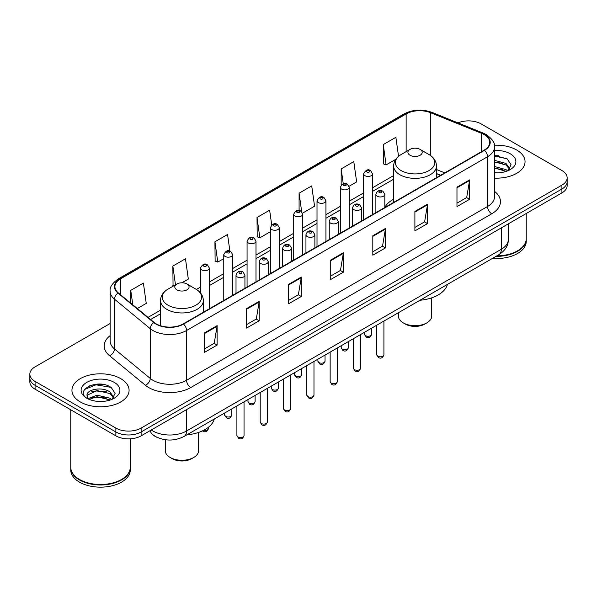 <?xml version="1.0" encoding="UTF-8"?>
<svg xmlns="http://www.w3.org/2000/svg" width="597" height="597" viewBox="0 0 597 597"><rect width="100%" height="100%" fill="white"/><g stroke="black" fill="none" stroke-linecap="round" stroke-linejoin="round"><path stroke-width="0.9" d="M393.639 199.211A31.544 18.208 0 0 0 384.811 207.428M440.556 175.309L436.482 173.667M158.257 437.855A17.85 10.306 180 0 1 153.228 435.071L152.414 434.392A11.903 7.962 129.5 0 1 150.34 430.519M102.893 384.393A23.805 13.746 0 0 0 88.96 386.05M498.868 155.78A23.805 13.746 0 0 0 494.495 155.757M110.161 323.499L35.081 366.849A17.85 10.306 0 0 0 29.85 374.14L29.85 381.908A17.85 10.306 0 0 0 35.081 389.199L115.87 435.847A17.85 10.306 0 0 0 141.123 435.847L561.919 192.898A17.85 10.306 0 0 0 567.15 185.607L567.15 181.719A17.85 10.306 0 0 1 561.919 189.01A17.85 10.306 0 0 0 567.15 181.719L567.15 177.839A17.85 10.306 0 0 0 561.919 170.548L481.13 123.9A17.85 10.306 0 0 0 457.951 122.878M29.85 374.14A17.85 10.306 0 0 0 35.081 381.423L115.87 428.071A17.85 10.306 0 0 0 141.123 428.071L141.123 431.959L561.919 189.01L141.123 431.959A17.85 10.306 0 0 1 115.87 431.959A17.85 10.306 0 0 0 141.123 431.959L141.123 435.847M35.081 381.423L35.081 385.311L115.87 431.959L35.081 385.311A17.85 10.306 0 0 1 29.85 378.02A17.85 10.306 0 0 0 35.081 385.311L35.081 389.199M516.689 150.019A28.566 16.492 0 0 0 494.361 145.235A28.566 16.492 0 0 1 516.689 150.019A28.566 16.492 0 0 1 525.054 161.683A28.566 16.492 0 0 0 516.689 150.019M120.713 378.632A28.566 16.492 0 0 0 89.58 375.058A28.566 16.492 0 0 0 71.946 390.296A28.566 16.492 0 0 0 80.311 401.953A28.566 16.492 0 0 0 111.445 405.527A28.566 16.492 0 0 0 129.079 390.296A28.566 16.492 0 0 0 120.713 378.632A28.566 16.492 0 0 0 89.58 375.058A28.566 16.492 0 0 0 71.946 390.296A28.566 16.492 0 0 0 80.311 401.953A28.566 16.492 0 0 0 111.445 405.527A28.566 16.492 0 0 0 129.079 390.296A28.566 16.492 0 0 0 120.713 378.632M484.16 134.594A19.044 10.992 180 0 1 489.734 142.362A19.044 10.992 180 0 1 484.16 150.138L183.204 323.895A19.044 10.992 180 0 1 154.138 322.425L118.37 292.933A19.044 10.992 180 0 1 114.922 286.627A19.044 10.992 180 0 1 120.497 278.851L406.139 113.937A19.044 10.992 180 0 1 430.534 112.706L481.615 133.355A19.044 10.992 180 0 1 484.16 134.594M484.495 134.392A19.522 11.268 0 0 0 481.891 133.131L430.803 112.482A19.522 11.268 0 0 0 405.803 113.743L120.161 278.657A19.522 11.268 0 0 0 117.975 293.09L153.742 322.581A19.522 11.268 0 0 0 183.54 324.089L484.495 150.332A19.522 11.268 0 0 0 484.495 134.392M204.495 332.932L204.495 352.372L217.114 345.081L217.114 325.641L204.495 332.932M204.495 348.917L214.219 343.305L217.069 326.29A4.761 2.746 -120 0 0 217.114 325.641M214.129 343.357L217.114 345.081M246.576 308.642L246.576 328.074L259.195 320.783L259.195 301.351L246.576 308.642M246.576 324.626L256.3 319.014L259.143 301.992A4.761 2.746 -120 0 0 259.195 301.351M256.21 319.059L259.195 320.783M288.657 284.344L288.657 303.776L301.276 296.493L301.276 277.053L288.657 284.344M288.657 300.328L298.373 294.717L301.224 277.702A4.761 2.746 -120 0 0 301.276 277.053M298.291 294.769L301.276 296.493M456.974 187.167L456.974 206.599L469.6 199.316L469.6 179.876L456.974 187.167M456.974 203.152L466.697 197.54L469.548 180.525A4.761 2.746 -120 0 0 469.6 179.876M466.608 197.585L469.6 199.316M414.893 211.457L414.893 230.897L427.519 223.606L427.519 204.174L414.893 211.457M414.893 227.45L424.616 221.83L427.467 204.816A4.761 2.746 -120 0 0 427.519 204.174M424.534 221.883L427.519 223.606M372.812 235.755L372.812 255.188L385.438 247.904L385.438 228.464L372.812 235.755M372.812 251.74L382.535 246.128L385.386 229.114A4.761 2.746 -120 0 0 385.438 228.464M382.453 246.18L385.438 247.904M330.731 260.046L330.731 279.486L343.357 272.195L343.357 252.762L330.731 260.046M330.731 276.038L340.454 270.426L343.305 253.404A4.761 2.746 -120 0 0 343.357 252.762M340.372 270.471L343.357 272.195M494.495 178.13A28.566 16.492 0 0 0 525.054 161.683A28.566 16.492 0 0 1 494.495 178.13M141.123 428.071L561.919 185.122A17.85 10.306 0 0 0 567.15 177.839M181.913 282.791L188.324 279.09L185.473 258.785L172.846 266.075L173.055 285.396M137.303 308.545L146.243 303.388L143.392 283.082L130.765 290.366L130.765 303.157M302.47 213.189L314.559 206.211L311.716 185.898L299.09 193.189L299.09 210.472M349.096 186.271L356.64 181.913L353.79 161.608L341.171 168.899L341.171 185.025M398.542 156.332L395.871 137.31L383.252 144.601L383.453 163.921M229.875 251.024L227.554 234.494L214.927 241.778L215.129 261.098M271.702 224.935L269.635 210.196L257.008 217.487L257.21 236.8M257.008 217.487L259.859 237.793L270.389 231.711M259.859 237.793L257.008 236.725M299.09 193.189L301.709 211.86M341.171 168.899L343.245 183.697M383.252 144.601L386.102 164.906L395.789 159.309M386.102 164.906L383.252 163.839M214.927 241.778L217.778 262.083L223.763 258.635M217.778 262.083L214.927 261.023M173.921 285.717L172.846 285.314M172.846 266.075L175.481 284.814M130.765 290.366L132.795 304.836M496.846 255.874A29.753 17.179 0 0 0 517.524 250.844A29.753 17.179 0 0 0 526.241 238.696L526.241 213.495M496.726 255.941A29.454 17.007 0 0 0 517.315 250.964A29.454 17.007 0 0 0 517.42 250.904M496.01 256.359A29.753 17.179 0 0 0 526.241 239.181A29.753 17.179 0 0 0 526.241 238.934M492.488 258.389A29.753 17.179 0 0 0 526.241 241.367L526.241 239.181M494.495 172.667L497.771 172.861M494.495 166.496L506.002 169.608L507.569 170.876M494.495 168.041L506.286 171.346M494.495 160.324L506.002 163.436L509.86 168.779M494.495 161.869L506.002 164.981L509.562 169.182M494.495 172.824A19.402 11.201 0 0 0 510.204 169.6A19.402 11.201 0 0 0 510.204 153.757A19.402 11.201 0 0 0 494.495 150.534M508.032 170.682L511.069 164.712L507.226 158.921L494.495 155.451M494.495 156.048L506.965 158.742M494.495 162.22L502.667 163.28M494.495 168.391L502.667 169.451M398.4 312.709L398.4 316.074A16.664 9.619 0 0 0 403.281 322.88L405.385 324.089A13.686 7.903 0 0 0 424.743 324.089L426.848 322.88A16.664 9.619 0 0 0 431.728 316.074L431.728 297.843M405.385 324.089L403.281 322.88A16.664 9.619 0 0 0 426.848 322.88M410.012 155.242A7.142 4.119 0 0 0 420.109 155.242A7.142 4.119 0 0 0 420.109 149.407L428.974 154.526A19.679 11.365 0 0 0 428.974 154.526A19.679 11.365 0 0 1 428.974 170.6A19.679 11.365 0 0 1 401.147 170.6A19.679 11.365 0 0 1 401.147 154.526C396.296 157.407 393.796 161.235 393.639 166.003A21.425 12.365 0 0 0 399.915 174.749A21.425 12.365 0 0 0 423.258 177.428A21.425 12.365 0 0 0 436.482 166.003C436.325 161.235 433.825 157.407 428.982 154.526L420.109 149.407A7.142 4.119 0 0 0 410.012 149.407A7.142 4.119 0 0 0 410.012 155.242M419.967 300.261A32.731 18.895 0 0 0 447.422 284.411M165.272 439.735L165.272 450.668A16.664 9.619 0 0 0 170.152 457.466L172.257 458.683A13.686 7.903 0 0 0 191.615 458.683L193.719 457.466A16.664 9.619 0 0 0 198.6 450.668L198.6 432.429M172.257 458.683L170.152 457.466A16.664 9.619 0 0 0 193.719 457.466M176.891 289.836A7.142 4.119 0 0 0 186.988 289.836A7.142 4.119 0 0 0 186.988 284L195.853 289.12A19.679 11.365 0 0 1 195.853 305.194A19.679 11.365 0 0 1 168.026 305.194A19.679 11.365 0 0 1 168.018 289.12C163.175 292 160.675 295.821 160.518 300.589A21.425 12.365 0 0 0 166.787 309.336A21.425 12.365 0 0 0 190.137 312.022A21.425 12.365 0 0 0 203.361 300.589C203.204 295.821 200.704 292 195.853 289.12L186.988 284A7.142 4.119 0 0 0 176.891 284A7.142 4.119 0 0 0 176.891 289.836M186.846 434.847A32.731 18.895 0 0 0 214.301 419.004M121.445 479.518A29.454 17.007 0 0 1 121.34 479.578A29.454 17.007 0 0 1 79.685 479.578L79.476 479.458A29.753 17.179 0 0 0 121.557 479.458A29.753 17.179 0 0 0 130.265 467.309L130.265 438.81M70.759 467.548A29.753 17.179 0 0 0 70.759 467.794A29.753 17.179 0 0 0 79.476 479.943A29.753 17.179 0 0 0 111.9 483.667A29.753 17.179 0 0 0 130.265 467.794A29.753 17.179 0 0 0 130.265 467.548M70.759 467.794L70.759 469.981A29.753 17.179 0 0 0 79.476 482.13A29.753 17.179 0 0 0 111.9 485.854A29.753 17.179 0 0 0 130.265 469.981L130.265 467.794M97.266 401.341L101.796 401.468M88.363 398.49L97.035 395.184L110.027 398.221L111.602 399.49M89.162 399.318L97.035 396.729L110.311 399.96M88.505 399.094L87.11 395.833A13.455 7.768 0 0 0 89.281 399.43M113.893 397.393L110.027 392.05C101.953 386.028 85.334 389.744 87.11 395.833L87.058 395.236M87.147 396.02L87.52 395.02L97.035 390.557L110.027 393.595L113.587 397.789M112.057 399.296L115.102 393.326L111.251 387.535C97.639 377.744 73.446 390.639 87.416 398.55L88.11 398.975M114.236 382.371A19.402 11.201 0 0 0 86.796 382.371A19.402 11.201 0 0 0 86.796 398.214A19.402 11.201 0 0 0 114.236 398.214A19.402 11.201 0 0 0 114.236 382.371M70.759 409.796L70.759 467.309A29.753 17.179 0 0 0 79.476 479.458L79.685 479.578M84.58 389.483L95.975 384.804L110.99 387.356M91.699 391.751L95.975 390.975L106.691 391.893M91.699 397.923L95.975 397.147L106.691 398.065M151.302 429.967A23.805 13.746 0 0 0 152.907 430.989A23.805 13.746 0 0 0 186.57 430.989L501.323 249.262A23.805 13.746 0 0 0 508.301 239.546C508.472 245.449 505.323 250.509 498.861 254.71L184.1 436.437A11.903 6.873 60 0 0 186.57 430.989L186.57 409.609M501.323 227.882L501.323 249.262A11.903 6.873 60 0 1 498.861 254.71M561.919 192.898L561.919 185.122M115.87 435.847L115.87 428.071M494.495 191.338A29.753 17.179 180 0 1 491.734 213.793L190.779 387.55A5.948 3.433 60 0 1 186.57 380.259L487.525 206.502A23.805 13.746 0 0 0 494.495 196.786L494.495 147.026A23.805 13.746 180 0 1 487.525 156.75A5.948 3.433 -120 0 0 484.495 150.332M190.779 387.55A29.753 17.179 180 0 1 148.698 387.55A29.753 17.179 180 0 1 145.362 385.252L109.594 355.76A29.753 17.179 180 0 1 110.161 335.596M152.907 380.259A23.805 13.746 0 0 0 186.57 380.259L186.57 330.499A23.805 13.746 180 0 1 150.235 328.671L114.467 299.172A23.805 13.746 180 0 1 110.161 291.291L110.161 341.051A23.805 13.746 0 0 0 114.467 348.932L150.235 378.423A23.805 13.746 0 0 0 152.907 380.259M494.495 147.026C495.286 143.31 492.555 139.161 486.294 134.586L483.16 133.071A5.948 2.784 112 0 0 481.891 133.131M483.16 133.071L432.079 112.415C422.221 108.93 412.863 109.438 404.005 113.937A5.948 3.433 60 0 1 405.803 113.743M120.161 278.657A5.948 3.433 -120 0 0 118.363 278.851C112.191 283.291 109.452 287.441 110.161 291.291M117.975 293.09A5.948 3.978 129.5 0 0 114.467 299.172L114.467 348.932A5.948 3.978 -50.5 0 1 109.594 355.76M432.079 112.415A5.948 2.784 112 0 0 430.803 112.482M153.742 322.581A5.948 3.978 129.5 0 0 150.235 328.671L150.235 378.423A5.948 3.978 -50.5 0 1 145.362 385.252M183.54 324.089A5.948 3.433 60 0 1 186.57 330.499L487.525 156.75L487.525 206.502A5.948 3.433 60 0 0 491.734 213.793M120.497 278.851L120.497 294.694M481.615 133.355L481.615 151.608M430.534 112.706L430.534 155.526M444.765 172.884L436.482 169.533M406.139 113.937L406.139 151.645M393.639 175.578L372.565 187.749M363.64 192.898L349.252 201.204M340.327 206.361L325.94 214.666M317.014 219.815L302.627 228.121M293.702 233.278L279.314 241.584M270.389 246.74L256.001 255.046M247.076 260.195L232.688 268.501M223.763 273.657L209.375 281.963M200.45 287.112L196.406 289.448M160.518 310.171L148.019 317.388M330.731 260.665L343.305 253.404M372.812 236.367L385.386 229.114M414.893 212.077L427.467 204.816M456.974 187.779L469.548 180.525M288.657 284.963L301.224 277.702M246.576 309.253L259.143 301.992M204.495 333.551L217.069 326.29M383.916 354.73C382.744 357.939 380.916 358.879 378.438 357.543L376.774 354.73A3.567 2.06 0 0 0 377.819 356.185A3.567 2.06 0 0 0 381.714 356.633A3.567 2.06 0 0 0 383.916 354.73L383.916 321.074M377.192 196.204A4.463 2.575 180 0 1 375.879 194.383C377.02 190.719 379.356 189.659 382.886 191.197L384.811 194.383A4.463 2.575 180 0 1 382.05 196.764A4.463 2.575 180 0 1 377.192 196.204M381.401 191.346A1.485 0.858 0 0 0 379.296 191.346A1.485 0.858 0 0 0 379.296 192.555A1.485 0.858 0 0 0 381.401 192.555A1.485 0.858 0 0 0 381.401 191.346M360.603 368.185C359.431 371.394 357.603 372.334 355.125 371.006L353.461 368.185A3.567 2.06 0 0 0 354.506 369.64A3.567 2.06 0 0 0 358.401 370.088A3.567 2.06 0 0 0 360.603 368.185L360.603 334.536M353.879 209.659A4.463 2.575 180 0 1 352.573 207.838C353.708 204.174 356.043 203.114 359.573 204.652L361.498 207.838A4.463 2.575 180 0 1 358.745 210.219A4.463 2.575 180 0 1 353.879 209.659M358.088 204.801A1.485 0.858 0 0 0 355.984 204.801A1.485 0.858 0 0 0 355.984 206.017A1.485 0.858 0 0 0 358.088 206.017A1.485 0.858 0 0 0 358.088 204.801M337.29 381.647C336.118 384.856 334.29 385.796 331.813 384.468L330.148 381.647A3.567 2.06 0 0 0 331.193 383.102A3.567 2.06 0 0 0 335.089 383.55A3.567 2.06 0 0 0 337.29 381.647L337.29 347.991M330.566 223.121A4.463 2.575 180 0 1 329.26 221.3C330.395 217.636 332.73 216.577 336.26 218.114L338.186 221.3A4.463 2.575 180 0 1 335.432 223.681A4.463 2.575 180 0 1 330.566 223.121M334.775 218.263A1.485 0.858 0 0 0 332.671 218.263A1.485 0.858 0 0 0 332.671 219.48A1.485 0.858 0 0 0 334.775 219.48A1.485 0.858 0 0 0 334.775 218.263M313.977 395.102C312.806 398.318 310.977 399.259 308.5 397.923L306.836 395.102A3.567 2.06 0 0 0 307.88 396.565A3.567 2.06 0 0 0 311.776 397.012A3.567 2.06 0 0 0 313.977 395.102L313.977 361.454M307.254 236.576A4.463 2.575 180 0 1 305.948 234.755C307.089 231.099 309.418 230.032 312.947 231.576L314.873 234.755A4.463 2.575 180 0 1 312.119 237.136A4.463 2.575 180 0 1 307.254 236.576M311.462 231.718A1.485 0.858 0 0 0 309.358 231.718A1.485 0.858 0 0 0 309.358 232.934A1.485 0.858 0 0 0 311.462 232.934A1.485 0.858 0 0 0 311.462 231.718M290.664 408.564C289.493 411.773 287.664 412.714 285.187 411.385L283.523 408.564A3.567 2.06 0 0 0 284.575 410.02A3.567 2.06 0 0 0 288.463 410.467A3.567 2.06 0 0 0 290.664 408.564L290.664 374.909M283.941 250.039A4.463 2.575 180 0 1 282.635 248.218C283.776 244.554 286.105 243.494 289.635 245.031L291.56 248.218A4.463 2.575 180 0 1 288.806 250.598A4.463 2.575 180 0 1 283.941 250.039M288.15 245.18A1.485 0.858 0 0 0 286.045 245.18A1.485 0.858 0 0 0 286.045 246.397A1.485 0.858 0 0 0 288.15 246.397A1.485 0.858 0 0 0 288.15 245.18M267.352 422.027C266.18 425.236 264.352 426.176 261.874 424.84L260.21 422.027A3.567 2.06 0 0 0 261.262 423.482A3.567 2.06 0 0 0 265.15 423.93A3.567 2.06 0 0 0 267.352 422.027L267.352 388.371M260.628 263.501A4.463 2.575 180 0 1 259.322 261.673C260.464 258.016 262.799 256.956 266.322 258.494L268.247 261.673A4.463 2.575 180 0 1 265.493 264.053A4.463 2.575 180 0 1 260.628 263.501M264.837 258.635A1.485 0.858 0 0 0 262.732 258.635A1.485 0.858 0 0 0 262.732 259.852A1.485 0.858 0 0 0 264.837 259.852A1.485 0.858 0 0 0 264.837 258.635M244.039 435.482C242.867 438.691 241.039 439.631 238.561 438.302L236.905 435.482A3.567 2.06 0 0 0 237.949 436.937A3.567 2.06 0 0 0 241.837 437.385A3.567 2.06 0 0 0 244.039 435.482L244.039 401.826M237.315 276.956A4.463 2.575 180 0 1 236.009 275.135C237.151 271.471 239.487 270.411 243.009 271.948L244.934 275.135A4.463 2.575 180 0 1 242.181 277.515A4.463 2.575 180 0 1 237.315 276.956M241.524 272.098A1.485 0.858 0 0 0 239.419 272.098A1.485 0.858 0 0 0 239.419 273.314A1.485 0.858 0 0 0 241.524 273.314A1.485 0.858 0 0 0 241.524 272.098M365.573 335.656A3.567 2.06 0 0 0 369.468 336.104A3.567 2.06 0 0 0 371.67 334.201C370.498 337.409 368.67 338.35 366.192 337.014L364.528 334.201A3.567 2.06 0 0 0 365.573 335.656M372.565 214.569L372.565 173.854A4.463 2.575 180 0 1 369.812 176.234A4.463 2.575 180 0 1 364.946 175.675A4.463 2.575 180 0 1 363.64 173.854L363.64 219.718M367.051 172.026A1.485 0.858 0 0 0 369.155 172.026A1.485 0.858 0 0 0 369.155 170.817A1.485 0.858 0 0 0 367.051 170.817A1.485 0.858 0 0 0 367.051 172.026M342.26 349.118A3.567 2.06 0 0 0 346.156 349.558A3.567 2.06 0 0 0 348.357 347.655C347.185 350.872 345.357 351.805 342.879 350.476L341.215 347.655A3.567 2.06 0 0 0 342.26 349.118M349.252 228.024L349.252 187.309A4.463 2.575 180 0 1 346.499 189.689A4.463 2.575 180 0 1 341.633 189.13A4.463 2.575 180 0 1 340.327 187.309L340.327 233.181M343.738 185.488A1.485 0.858 0 0 0 345.842 185.488A1.485 0.858 0 0 0 345.842 184.272A1.485 0.858 0 0 0 343.738 184.272A1.485 0.858 0 0 0 343.738 185.488M318.947 362.573A3.567 2.06 0 0 0 322.843 363.021A3.567 2.06 0 0 0 325.044 361.118C323.873 364.327 322.044 365.267 319.567 363.939L317.902 361.118A3.567 2.06 0 0 0 318.947 362.573M325.94 241.487L325.94 200.771A4.463 2.575 180 0 1 323.186 203.152A4.463 2.575 180 0 1 318.32 202.592A4.463 2.575 180 0 1 317.014 200.771L317.014 246.636M320.425 198.95A1.485 0.858 0 0 0 322.529 198.95A1.485 0.858 0 0 0 322.529 197.734A1.485 0.858 0 0 0 320.425 197.734A1.485 0.858 0 0 0 320.425 198.95M295.642 376.035A3.567 2.06 0 0 0 299.53 376.483A3.567 2.06 0 0 0 301.731 374.573C300.56 377.789 298.731 378.729 296.254 377.394L294.59 374.573A3.567 2.06 0 0 0 295.642 376.035M302.627 254.941L302.627 214.226A4.463 2.575 180 0 1 299.873 216.607A4.463 2.575 180 0 1 295.008 216.047A4.463 2.575 180 0 1 293.702 214.226L293.702 260.098M297.112 212.405A1.485 0.858 0 0 0 299.216 212.405A1.485 0.858 0 0 0 299.216 211.189A1.485 0.858 0 0 0 297.112 211.189A1.485 0.858 0 0 0 297.112 212.405M272.329 389.49A3.567 2.06 0 0 0 276.217 389.938A3.567 2.06 0 0 0 278.418 388.035C277.247 391.244 275.418 392.184 272.941 390.856L271.277 388.035A3.567 2.06 0 0 0 272.329 389.49M279.314 268.404L279.314 227.688A4.463 2.575 180 0 1 276.56 230.069A4.463 2.575 180 0 1 271.695 229.509A4.463 2.575 180 0 1 270.389 227.688L270.389 273.56M273.799 225.867A1.485 0.858 0 0 0 275.904 225.867A1.485 0.858 0 0 0 275.904 224.651A1.485 0.858 0 0 0 273.799 224.651A1.485 0.858 0 0 0 273.799 225.867M249.016 402.953A3.567 2.06 0 0 0 252.904 403.4A3.567 2.06 0 0 0 255.113 401.497C253.934 404.706 252.106 405.647 249.628 404.311L247.971 401.497A3.567 2.06 0 0 0 249.016 402.953M256.001 281.866L256.001 241.143A4.463 2.575 180 0 1 253.247 243.531A4.463 2.575 180 0 1 248.382 242.972A4.463 2.575 180 0 1 247.076 241.143L247.076 287.015M250.486 239.322A1.485 0.858 0 0 0 252.591 239.322A1.485 0.858 0 0 0 252.591 238.113A1.485 0.858 0 0 0 250.486 238.113A1.485 0.858 0 0 0 250.486 239.322M225.703 416.407A3.567 2.06 0 0 0 229.591 416.855A3.567 2.06 0 0 0 231.8 414.952C230.621 418.161 228.793 419.101 226.315 417.773L224.659 414.952A3.567 2.06 0 0 0 225.703 416.407M232.688 295.321L232.688 254.606A4.463 2.575 180 0 1 229.935 256.986A4.463 2.575 180 0 1 225.069 256.426A4.463 2.575 180 0 1 223.763 254.606L223.763 300.478M227.173 252.785A1.485 0.858 0 0 0 229.278 252.785A1.485 0.858 0 0 0 229.278 251.568A1.485 0.858 0 0 0 227.173 251.568A1.485 0.858 0 0 0 227.173 252.785M203.607 430.333A3.567 2.06 0 0 0 208.487 428.415C207.308 431.624 205.48 432.564 203.002 431.235L202.495 430.87M209.375 308.783L209.375 268.068A4.463 2.575 180 0 1 206.622 270.448A4.463 2.575 180 0 1 201.756 269.889A4.463 2.575 180 0 1 200.45 268.068L200.45 292.911M203.861 266.24A1.485 0.858 0 0 0 205.965 266.24A1.485 0.858 0 0 0 205.965 265.031A1.485 0.858 0 0 0 203.861 265.031A1.485 0.858 0 0 0 203.861 266.24M184.1 436.437C174.525 441.25 164.944 441.25 155.369 436.437L152.414 434.392M508.301 239.546L508.301 223.86M404.005 113.937L118.363 278.851M393.639 179.204L372.565 191.368M363.64 196.525L349.252 204.831M340.327 209.98L325.94 218.286M317.014 223.442L302.627 231.748M293.702 236.897L279.314 245.203M270.389 250.359L256.001 258.665M247.076 263.822L232.688 272.128M223.763 277.277L209.375 285.582M200.45 290.739L199.122 291.508M160.518 313.791L150.608 319.514M440.683 175.234L436.482 173.54M436.482 177.66L436.482 166.003M393.639 202.398L393.639 166.003M410.012 149.407L401.147 154.526M203.361 312.253L203.361 300.589M160.518 325.738L160.518 300.589M176.891 284L168.018 289.12M376.774 354.73L376.774 325.193M375.879 212.651L375.879 194.383M384.811 207.495L384.811 194.383M353.461 368.185L353.461 338.656M352.573 226.106L352.573 207.838M361.498 220.957L361.498 207.838M330.148 381.647L330.148 352.118M329.26 239.569L329.26 221.3M338.186 234.412L338.186 221.3M306.836 395.102L306.836 365.573M305.948 253.031L305.948 234.755M314.873 247.874L314.873 234.755M283.523 408.564L283.523 379.035M282.635 266.486L282.635 248.218M291.56 261.337L291.56 248.218M260.21 422.027L260.21 392.49M259.322 279.948L259.322 261.673M268.247 274.792L268.247 261.673M236.905 435.482L236.905 405.953M236.009 293.403L236.009 275.135M244.934 288.254L244.934 275.135M371.67 334.201L371.67 328.141M372.565 173.854L370.64 170.667C368.05 168.794 365.715 169.861 363.64 173.854M364.528 334.201L364.528 332.268M348.357 347.655L348.357 341.603M349.252 187.309L347.327 184.122C344.738 182.257 342.402 183.316 340.327 187.309M341.215 347.655L341.215 345.723M325.044 361.118L325.044 355.058M325.94 200.771L324.014 197.585C321.425 195.719 319.089 196.779 317.014 200.771M317.902 361.118L317.902 359.185M301.731 374.573L301.731 368.521M302.627 214.226L300.701 211.047C298.112 209.174 295.776 210.234 293.702 214.226M294.59 374.573L294.59 372.647M278.418 388.035L278.418 381.983M279.314 227.688L277.389 224.502C274.799 222.636 272.471 223.696 270.389 227.688M271.277 388.035L271.277 386.102M255.113 401.497L255.113 395.438M256.001 241.143L254.076 237.964C251.486 236.091 249.158 237.158 247.076 241.143M247.971 401.497L247.971 399.565M231.8 414.952L231.8 408.9M232.688 254.606L230.763 251.419C228.173 249.553 225.845 250.613 223.763 254.606M224.659 414.952L224.659 413.02M208.487 428.415L208.487 427.221M209.375 268.068L207.45 264.881C204.868 263.008 202.532 264.075 200.45 268.068"/></g></svg>
